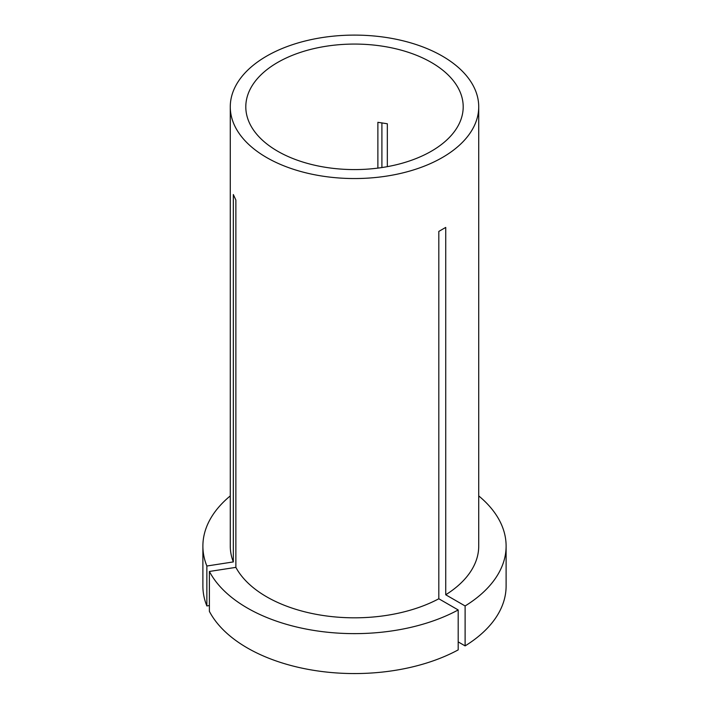 <?xml version="1.0" encoding="UTF-8"?>
<svg xmlns="http://www.w3.org/2000/svg" width="709" height="709" viewBox="0 0 709 709"><rect width="100%" height="100%" fill="white"/><g stroke="black" fill="none" stroke-linecap="round" stroke-linejoin="round"><path stroke-width="1.06" d="M458.191 609.953A151.611 87.535 0 0 1 247.29 607.994A151.611 87.535 0 0 1 209.394 571.463L209.394 611.397A151.611 87.535 0 0 0 247.29 647.92A151.611 87.535 0 0 0 458.191 649.887L458.191 609.953L438.818 598.768L438.818 231.409L445.731 227.412L445.731 594.771A124.226 71.724 0 0 0 478.726 546.09L478.726 106.829A124.226 71.724 0 0 0 442.345 56.108A124.226 71.724 0 0 0 306.962 40.564A124.226 71.724 0 0 0 230.274 106.829A124.226 71.724 0 0 0 266.655 157.54A124.226 71.724 0 0 0 402.038 173.085A124.226 71.724 0 0 0 478.726 106.829M387.327 166.65L387.327 123.765L377.879 122.311L377.879 168.113M431.364 62.454A108.699 62.755 0 0 0 312.899 48.85A108.699 62.755 0 0 0 245.801 106.829A108.699 62.755 0 0 0 277.636 151.203A108.699 62.755 0 0 0 396.101 164.807A108.699 62.755 0 0 0 463.199 106.829A108.699 62.755 0 0 0 431.364 62.454M209.394 571.463L235.867 567.368A124.226 71.724 0 0 0 266.655 596.81A124.226 71.724 0 0 0 438.818 598.768M381.903 167.554L381.903 122.825M230.274 106.829L230.274 546.09A124.226 71.724 0 0 0 233.332 561.918L233.332 194.55L235.867 200.009L235.867 567.368M230.274 495.91A151.611 87.535 0 0 0 202.889 546.09A151.611 87.535 0 0 0 206.86 566.012L233.332 561.918M202.889 546.09L202.889 586.024A151.611 87.535 0 0 0 206.86 605.947L206.86 566.012M209.394 605.548L206.86 605.947M458.191 641.902L465.113 645.89L465.113 605.965A151.611 87.535 0 0 0 506.111 546.09A151.611 87.535 0 0 0 478.726 495.91M465.113 605.965L445.731 594.771M465.113 645.89A151.611 87.535 0 0 0 506.111 586.024L506.111 546.09"/></g></svg>

